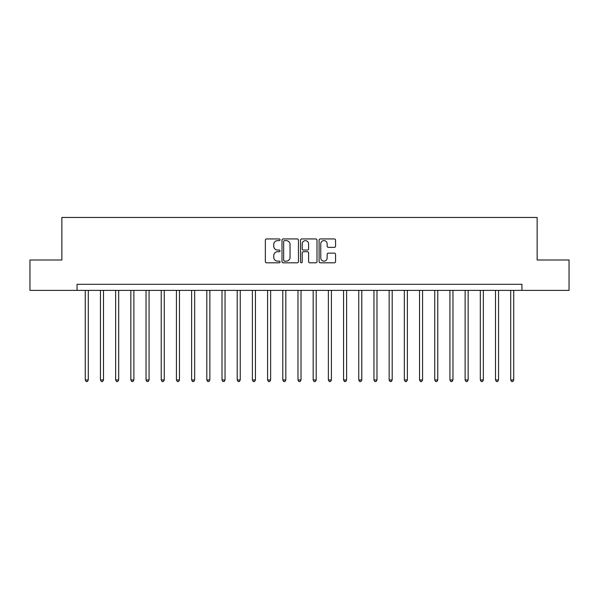 <?xml version="1.0" encoding="UTF-8"?>
<svg xmlns="http://www.w3.org/2000/svg" width="599" height="599" viewBox="0 0 599 599"><rect width="100%" height="100%" fill="white"/><g stroke="black" fill="none" stroke-linecap="round" stroke-linejoin="round"><path stroke-width="0.9" d="M280.055 239.78A0.839 0.839 0 0 0 279.216 238.949L266.54 238.949A1.191 1.191 0 0 0 265.35 240.139L265.35 261.613A1.191 1.191 0 0 0 266.54 262.811L279.216 262.811A0.839 0.839 0 0 0 280.055 261.973A0.839 0.839 0 0 0 279.216 261.142L277.577 261.142A3.819 3.819 0 0 1 273.758 257.323L273.758 255.533A3.819 3.819 0 0 1 277.577 251.715L279.216 251.715A0.839 0.839 0 0 0 280.055 250.876A0.839 0.839 0 0 0 279.216 250.045L277.577 250.045A3.819 3.819 0 0 1 273.758 246.226L273.758 244.437A3.819 3.819 0 0 1 277.577 240.618L279.216 240.618A0.839 0.839 0 0 0 280.055 239.78M334.369 247.357A1.191 1.191 0 0 0 335.56 246.167L335.56 240.139A1.191 1.191 0 0 0 334.369 238.949L320.293 238.949A1.191 1.191 0 0 0 319.095 240.139L319.095 261.613A1.191 1.191 0 0 0 320.293 262.811L334.369 262.811A1.191 1.191 0 0 0 335.56 261.613L335.56 254.335A1.191 1.191 0 0 0 334.369 253.145L328.342 253.145A1.191 1.191 0 0 0 327.151 254.335L327.151 257.944A3.19 3.19 0 0 1 323.962 261.142A3.19 3.19 0 0 1 320.764 257.944L320.764 243.808A3.19 3.19 0 0 1 323.962 240.618A3.19 3.19 0 0 1 327.151 243.808L327.151 246.167A1.191 1.191 0 0 0 328.342 247.357L334.369 247.357M77.054 290.38L29.95 290.38L29.95 259.996L61.862 259.996L61.862 217.452L537.138 217.452L537.138 259.996L569.05 259.996L569.05 290.38L521.946 290.38L521.946 284.308L77.054 284.308L77.054 290.38L521.946 290.38M298.459 240.139A1.191 1.191 0 0 0 297.261 238.949L283.185 238.949A1.191 1.191 0 0 0 281.994 240.139L281.994 261.613A1.191 1.191 0 0 0 283.185 262.811L297.261 262.811A1.191 1.191 0 0 0 298.459 261.613L298.459 240.139M301.739 238.949L315.815 238.949A1.191 1.191 0 0 1 317.006 240.139L317.006 261.613A1.191 1.191 0 0 1 315.815 262.811L309.788 262.811A1.191 1.191 0 0 1 308.597 261.613L308.597 252.905A1.191 1.191 0 0 0 307.407 251.715L303.408 251.715A1.191 1.191 0 0 0 302.218 252.905L302.218 261.973A0.839 0.839 0 0 1 301.379 262.811A0.839 0.839 0 0 1 300.541 261.973L300.541 240.139A1.191 1.191 0 0 1 301.739 238.949M284.495 240.618A0.839 0.839 0 0 0 283.664 241.449L283.664 260.303A0.839 0.839 0 0 0 284.495 261.142L286.225 261.142A3.819 3.819 0 0 0 290.043 257.323L290.043 244.437A3.819 3.819 0 0 0 286.225 240.618L284.495 240.618M308.597 243.868A3.19 3.19 0 0 0 305.408 240.678A3.19 3.19 0 0 0 302.218 243.868L302.218 248.847A1.191 1.191 0 0 0 303.408 250.045L307.407 250.045A1.191 1.191 0 0 0 308.597 248.847L308.597 243.868M85.26 290.38L85.26 379.968L88.3 379.968L88.3 290.38M88.3 379.968L87.387 381.548L86.166 381.548L85.26 379.968M100.452 290.38L100.452 379.968L103.492 379.968L103.492 290.38M103.492 379.968L102.579 381.548L101.366 381.548L100.452 379.968M115.644 290.38L115.644 379.968L118.684 379.968L118.684 290.38M118.684 379.968L117.771 381.548L116.558 381.548L115.644 379.968M130.844 290.38L130.844 379.968L133.877 379.968L133.877 290.38M133.877 379.968L132.971 381.548L131.75 381.548L130.844 379.968M146.036 290.38L146.036 379.968L149.076 379.968L149.076 290.38M149.076 379.968L148.163 381.548L146.95 381.548L146.036 379.968M161.228 290.38L161.228 379.968L164.268 379.968L164.268 290.38M164.268 379.968L163.355 381.548L162.142 381.548L161.228 379.968M176.428 290.38L176.428 379.968L179.46 379.968L179.46 290.38M179.46 379.968L178.554 381.548L177.334 381.548L176.428 379.968M191.62 290.38L191.62 379.968L194.66 379.968L194.66 290.38M194.66 379.968L193.747 381.548L192.534 381.548L191.62 379.968M206.812 290.38L206.812 379.968L209.852 379.968L209.852 290.38M209.852 379.968L208.939 381.548L207.726 381.548L206.812 379.968M222.012 290.38L222.012 379.968L225.044 379.968L225.044 290.38M225.044 379.968L224.138 381.548L222.918 381.548L222.012 379.968M237.204 290.38L237.204 379.968L240.244 379.968L240.244 290.38M240.244 379.968L239.33 381.548L238.117 381.548L237.204 379.968M252.396 290.38L252.396 379.968L255.436 379.968L255.436 290.38M255.436 379.968L254.523 381.548L253.31 381.548L252.396 379.968M267.588 290.38L267.588 379.968L270.628 379.968L270.628 290.38M270.628 379.968L269.722 381.548L268.502 381.548L267.588 379.968M282.788 290.38L282.788 379.968L285.828 379.968L285.828 290.38M285.828 379.968L284.914 381.548L283.701 381.548L282.788 379.968M297.98 290.38L297.98 379.968L301.02 379.968L301.02 290.38M301.02 379.968L300.106 381.548L298.894 381.548L297.98 379.968M313.172 290.38L313.172 379.968L316.212 379.968L316.212 290.38M316.212 379.968L315.299 381.548L314.086 381.548L313.172 379.968M328.372 290.38L328.372 379.968L331.412 379.968L331.412 290.38M331.412 379.968L330.498 381.548L329.278 381.548L328.372 379.968M343.564 290.38L343.564 379.968L346.604 379.968L346.604 290.38M346.604 379.968L345.69 381.548L344.477 381.548L343.564 379.968M358.756 290.38L358.756 379.968L361.796 379.968L361.796 290.38M361.796 379.968L360.883 381.548L359.67 381.548L358.756 379.968M373.956 290.38L373.956 379.968L376.988 379.968L376.988 290.38M376.988 379.968L376.082 381.548L374.862 381.548L373.956 379.968M389.148 290.38L389.148 379.968L392.188 379.968L392.188 290.38M392.188 379.968L391.274 381.548L390.061 381.548L389.148 379.968M404.34 290.38L404.34 379.968L407.38 379.968L407.38 290.38M407.38 379.968L406.466 381.548L405.253 381.548L404.34 379.968M419.54 290.38L419.54 379.968L422.572 379.968L422.572 290.38M422.572 379.968L421.666 381.548L420.446 381.548L419.54 379.968M434.732 290.38L434.732 379.968L437.772 379.968L437.772 290.38M437.772 379.968L436.858 381.548L435.645 381.548L434.732 379.968M449.924 290.38L449.924 379.968L452.964 379.968L452.964 290.38M452.964 379.968L452.05 381.548L450.837 381.548L449.924 379.968M465.124 290.38L465.124 379.968L468.156 379.968L468.156 290.38M468.156 379.968L467.25 381.548L466.029 381.548L465.124 379.968M480.316 290.38L480.316 379.968L483.356 379.968L483.356 290.38M483.356 379.968L482.442 381.548L481.229 381.548L480.316 379.968M495.508 290.38L495.508 379.968L498.548 379.968L498.548 290.38M498.548 379.968L497.634 381.548L496.421 381.548L495.508 379.968M510.7 290.38L510.7 379.968L513.74 379.968L513.74 290.38M513.74 379.968L512.834 381.548L511.613 381.548L510.7 379.968"/></g></svg>
